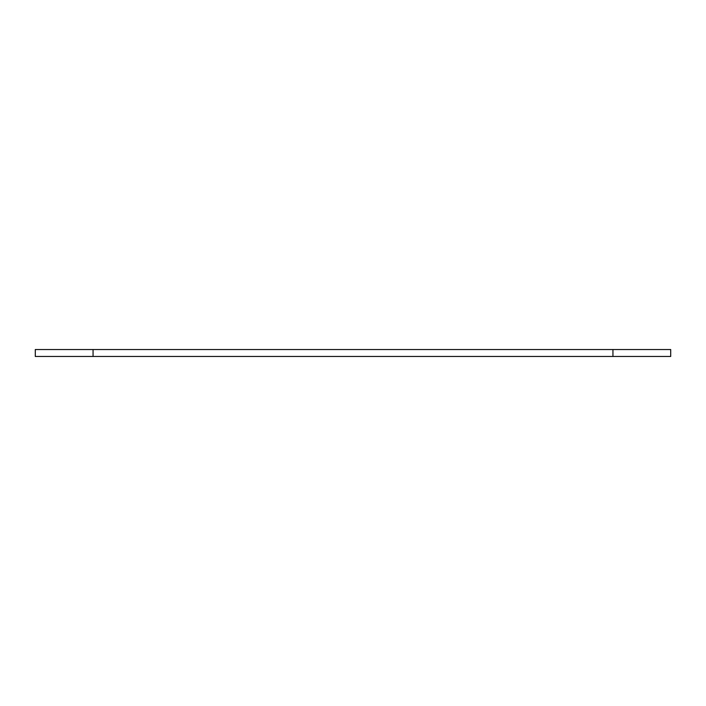 <?xml version="1.0" encoding="UTF-8"?>
<svg xmlns="http://www.w3.org/2000/svg" width="706" height="706" viewBox="0 0 706 706"><rect width="100%" height="100%" fill="white"/><g stroke="black" fill="none" stroke-linecap="round" stroke-linejoin="round"><path stroke-width="1.06" d="M612.94 356.468L670.7 356.468L670.7 349.532L35.3 349.532L35.3 356.468L612.94 356.468L612.94 349.532M93.06 356.468L93.06 349.532"/></g></svg>

